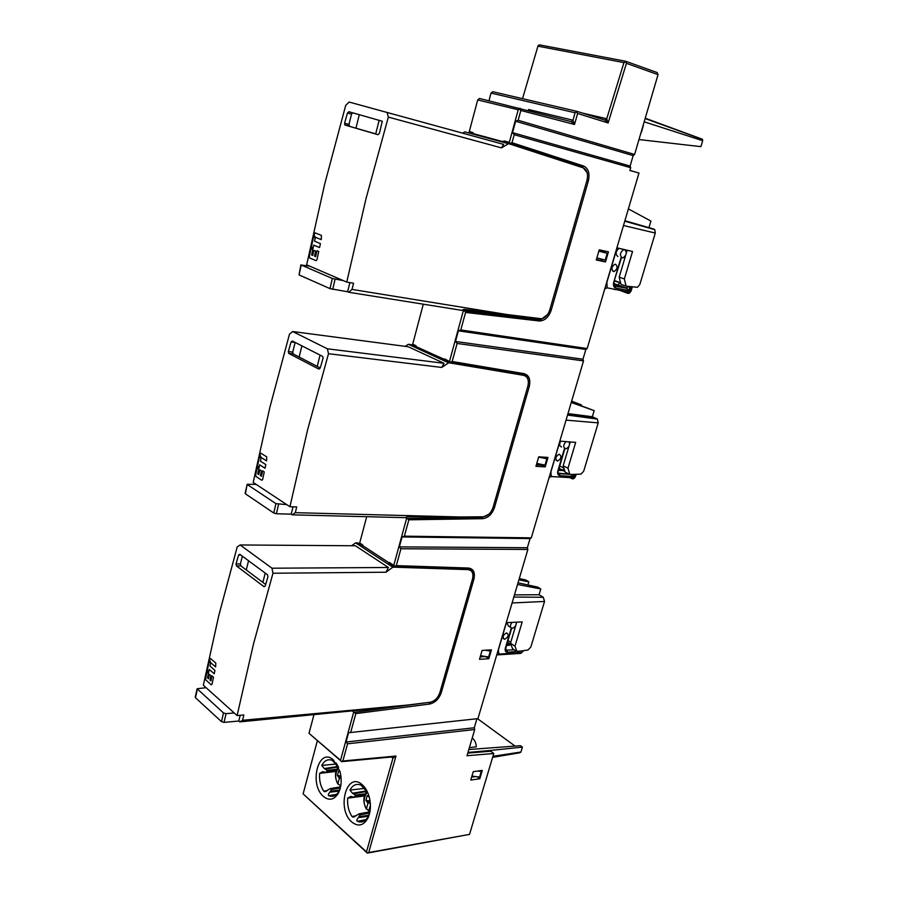 <?xml version="1.0" encoding="UTF-8"?>
<svg xmlns="http://www.w3.org/2000/svg" width="898" height="898" viewBox="0 0 898 898"><rect width="100%" height="100%" fill="white"/><g stroke="black" fill="none" stroke-linecap="round" stroke-linejoin="round"><path stroke-width="1.35" d="M625.614 255.503L619.182 277.179L620.989 284.374L626.086 286.148L624.357 278.952L632.54 251.496L616.904 247.826M626.086 286.148L637.468 287.293L639.814 284.509L655.282 233.053L654.743 229.641L653.823 229.057L624.907 220.706M628.387 208.897L650.904 221.076L648.962 227.587M625.726 221.009L625.165 221.312M614.67 280.659L620.574 282.713M627.186 250.239L626.321 253.113M619.182 277.179L624.357 278.952M567.805 414.797L568.782 415.246M568.973 446.272L563.169 465.815L565.134 472.101L569.871 474.481L567.985 468.206L575.674 442.4L559.858 441.098M569.871 474.481L580.916 474.155L583.678 471.248L598.225 422.879L597.338 419.074L592.343 416.739L567.974 413.585M571.251 402.506L594.173 410.622L571.364 402.124M592.343 416.739L594.173 410.622M571.566 401.428L581.399 404.908L571.656 401.114M581.174 405.649L581.399 404.908M559.735 466.006L563.877 468.071M570.252 441.962L569.646 444.027M563.169 465.815L567.985 468.206M513.824 597.047L543.29 597.282L544.536 601.447L530.841 647.009L527.979 650.006L517.001 651.634L514.981 646.19L522.209 621.899L506.259 622.684M543.29 597.282L539.058 594.734L514.464 594.88M517.551 584.452L540.787 588.965L537.621 587.079L518.023 582.836M539.058 594.734L540.787 588.965M518.898 579.861L528.866 581.825L525.757 579.973L519.291 578.548M527.923 584.98L528.866 581.825M508.021 640.543L510.76 642.328M516.743 622.168L516.35 623.515M515.721 625.625L510.491 643.249L512.578 648.726L517.001 651.634M510.491 643.249L514.981 646.19M614.838 289.571L612.997 288.965M613.906 284.105L616.612 284.992L613.94 284.531M615.882 284.666L626.265 288.179L629.756 290.728L629.206 286.496M615.568 264.293L614.715 264.326C611.516 266.818 611.089 269.198 613.446 271.477L614.277 271.443C617.487 268.973 617.914 266.594 615.568 264.293M619.014 248.331C615.601 251.406 615.231 254.145 617.903 256.536M620.653 283.05L619.946 282.488M614.569 280.984L619.867 282.758L617.925 284.958L613.906 283.79M614.367 285.766L626.265 288.179L628.578 286.428M617.106 247.882L606.88 282.32L607.115 287.831L604.769 288.909M619.53 290.234L627.623 293.287L629.274 292.108L607.115 287.831M622.134 257.827C619.485 255.2 619.968 252.484 623.605 249.666L624.57 249.644C627.197 252.226 626.737 254.931 623.167 257.782L622.134 257.827M558.769 469.295L561.542 470.462L558.433 470.429M560.891 469.968L564.898 471.327M570.971 474.447L574.159 476.512L574.047 474.357M559.387 454.276L559.061 454.276C555.48 456.588 554.919 458.844 557.389 461.011L557.703 461.011C561.284 458.721 561.845 456.476 559.387 454.276M560.666 441.165C559.128 444.274 559.443 446.216 561.587 446.98M564.191 469.07L562.417 470.069L559.027 468.408M549.116 477.489L551.35 476.569L550.844 471.63M569.152 441.872C570.129 445.026 569.063 447.327 565.976 448.764L565.527 448.776C562.956 447.238 563.136 444.847 566.077 441.614M507.067 643.743L509.705 645.101L506.539 645.516M509.121 644.461L511.007 644.607M521.087 651.028L521.805 650.915M506.562 632.922C502.88 635.032 502.184 637.142 504.474 639.264L504.687 639.264C508.358 637.153 509.054 635.032 506.753 632.922L506.562 632.922M506.809 622.662L508.481 626.052L510.681 627.399M510.895 644.326L507.493 642.328M496.762 654.866L498.906 654.07L498.3 649.647M516.17 622.202C516.496 625.289 515.205 627.32 512.309 628.308L512.163 628.308C509.907 627.466 509.839 625.502 511.983 622.404M340.679 786.266L341.128 782.54M340.14 772.044L338.737 770.81L337.379 775.468L340.892 776.029M337.379 775.468L339.377 778.297L337.906 783.584C334.786 778.678 335.01 773.29 338.591 767.431M340.241 785.716L337.906 783.584M210.446 658.447L215.789 663.061L215.643 666.967L210.682 662.657L209.492 659.772L210.446 658.447M207.382 669.93L209.313 660.67L210.502 663.555L209.975 666.058L214.936 670.379L214.218 673.781L209.279 669.448L208.572 672.827L207.382 669.93M205.586 678.574L207.202 670.817L208.381 673.713L207.517 677.889L208.459 678.731L209.38 674.342L210.895 675.678L209.975 680.078L210.918 680.92L211.984 675.835L213.511 677.182L212.018 684.298L211.232 684.804L205.945 680.089L205.586 678.574M260.903 453.198L266.717 456.846L266.571 460.921L261.172 457.509L259.881 454.77L260.903 453.198M257.591 465.714L259.679 455.735L260.97 458.463L260.409 461.157L265.797 464.58L265.022 468.251L259.645 464.805L258.882 468.453L257.591 465.714M255.638 475.02L257.389 466.668L258.68 469.407L257.737 473.908L258.759 474.571L259.758 469.845L261.408 470.9L260.409 475.637L261.441 476.31L262.586 470.844L264.248 471.91L262.631 479.577L261.778 480.262L256.02 476.501L255.638 475.02M315.075 232.863L321.417 235.388L321.26 239.62L315.366 237.263L313.952 234.715L315.075 232.863M311.471 246.523L313.739 235.747L315.153 238.296L314.536 241.203L320.418 243.594L319.576 247.545L313.705 245.143L312.874 249.072L311.471 246.523M309.35 256.559L311.247 247.545L312.661 250.104L311.628 254.965L312.751 255.436L313.829 250.329L315.636 251.07L314.547 256.188L315.669 256.66L316.927 250.744L318.734 251.496L316.972 259.78L316.051 260.667L309.776 258.018L309.35 256.559M369.583 811.758L368.786 810.793L370.414 805.001M369.751 812.162L370.302 809.053M369.291 797.2L367.26 795.549L365.856 800.32L370.055 800.971M365.856 800.32L367.967 803.25L366.44 808.66C363.061 803.34 363.364 797.738 367.383 791.868M368.786 810.793L366.44 808.66M391.348 757.014L392.897 758.282L392.089 756.947L395.984 756.037L368.696 852.539L367.338 853.1L469.531 834.388L493.777 753.489L490.746 751.222L467.768 753.108M536.364 464.838L541.842 465.186L542.044 464.479M480.206 656.943L485.717 656.517M471.63 777.152L475.659 776.579M596.384 259.567L601.817 260.712L602.232 259.286M604.275 252.327L604.668 251.002M528.327 110.409L528.585 109.522L572.991 120.209L575.09 112.789L491.038 93.066L488.972 100.744M317.286 741.018L303.12 793.877L366.474 851.888L392.897 758.282L395.984 756.037L342.868 760.988L347.571 743.802L346.033 742.017L348.57 732.723L477.949 718.625L527.878 549.453L527.362 547.724L399.352 546.882L402.068 536.937L530.056 538.587L527.362 547.724M351.836 822.063C358.414 827.125 363.87 825.61 368.214 817.517C370.593 811.882 371.042 805.506 369.583 798.401C368.158 792.406 365.711 787.849 362.22 784.729C346.729 770.462 336.166 809.053 351.836 822.063M333.394 759.921C318.678 746.328 308.553 784.134 323.46 796.481C329.117 800.96 334.045 799.927 338.243 793.383C341.42 787.108 342.003 779.834 340.005 771.539L333.394 759.921M575.09 112.789L576.853 111.341L492.744 91.708L491.038 93.066M367.338 853.1L303.12 793.877M582.286 113.036L606.734 118.749L623.942 62.613L537.936 46.168L538.205 45.428L539.586 44.9L625.648 61.255L626.434 63.343L658.032 74.646L657.246 72.603L625.648 61.255M623.942 62.613L625.435 62.052M576.606 112.216L577.616 113.485L608.126 122.959L605.039 120.13L606.734 118.749L608.126 122.959L626.434 63.343M522.535 98.657L537.936 46.168M605.039 120.13L576.853 111.341M577.616 113.485L574.507 124.474L571.251 121.668L572.991 120.209L574.507 124.474L520.84 110.465L518.157 120.287L634.594 154.478L658.032 74.646M256.154 484.392L247.163 484.303L245.412 493.821L273.778 513.027L276.404 513.768L291.199 514.15L292.254 514.846L295.274 512.668L296.733 506.921L289.931 506.719L253.191 482.428L269.838 407.524L289.493 334.135L292.658 331.519L408.287 346.763L444.039 363.297L441.726 367.439L448.641 362.826L450.886 363.106L444.241 360.053L445.307 360.322L444.106 359.065L450.358 362.096L452.165 361.501L457.104 343.451L455.477 341.464L458.384 330.823L460.786 329.959L587.169 348.559L638.972 173.033L629.891 170.485L630.71 167.702L630.104 166.051L633.169 155.612L634.594 154.478M630.71 167.702L514.206 134.711L512.534 132.623L515.654 121.241L518.157 120.287M630.104 166.051L512.534 132.623M473.437 133.679L504.126 141.974L503.396 141.199L504.205 140.952L509.323 142.333L510.143 143.366L512.017 142.703L514.206 134.711M520.84 110.465L519.762 109.152L518.225 109.758L509.323 142.333M504.541 142.625L504.53 141.85L510.143 143.366L582.465 166.848L579.704 166.096L582.162 167.511M574.552 165.03L579.704 166.096M460.786 329.959L465.579 312.437L464.749 311.112L462.066 310.192M605.476 261.935L608.451 251.833L599.235 249.812L596.261 259.993L605.476 261.935L601.817 260.712M530.056 538.587L531.302 537.857L583.52 360.906L582.97 359.222L455.477 341.464M458.384 330.823L585.844 349.479L582.97 359.222M585.844 349.479L587.169 348.559M493.777 753.489L466.994 755.734L474.728 729.524L474.256 727.773L346.033 742.017M476.793 719.175L474.256 727.773M348.57 732.723L477.949 718.625M474.728 729.524L347.571 743.802M350.792 732.027L355.833 713.607L353.711 712.047L340.533 760.314L341.453 761.414L342.868 760.988M352.746 711.261L353.711 712.047M354.508 710.655L239.721 721.891L242.505 720.297L407.322 705.087L354.508 710.655M363.263 546.119L357.853 542.897L355.63 542.875L351.578 545.748M240.125 544.963L355.395 545.771L388.43 567.491L271.959 568.21L240.125 544.963L237.195 546.972L218.775 615.557L203.352 685.23L206.08 687.688L197.111 688.744L223.49 712.933L226.027 713.663L234.198 712.945L206.08 687.688M313.885 714.988L309.002 733.329L340.533 760.314M309.002 733.329L341.453 761.414M392.089 756.947L341.431 761.684M368.696 852.539L469.531 834.388M479.79 778.746L482.282 770.405L473.257 771.663L470.765 780.048L479.79 778.746L477.265 776.781M367.383 852.932L366.474 851.888M359.784 543.021L362.803 545.412M360.334 543.38L359.705 542.964L366.698 516.698M414.629 345.09L412.552 344.742L416.122 346.381M412.552 344.742L423.295 304.197M412.754 344.237L414.348 344.967M473.358 133.667L469.138 132.298L473.257 133.42M469.138 132.298L469.284 131.546L472.887 132.522L473.886 134.33M571.251 121.668L479.498 98.466L477.702 99.925L469.284 131.546M528.585 109.522L528.944 110.577M520.054 108.243L519.762 109.152M477.702 99.925L518.225 109.758M576.819 165.49L562.103 160.989M352.005 289.414L353.576 283.229L346.751 282.095L306.667 264.831L324.683 184.101L345.719 105.358L349.142 102.058L503.643 144.41L501.477 147.878L508.481 143.691L510.715 144.309L582.993 167.78C587.056 169.767 588.392 173.954 586.978 180.352L549.778 309.9C548.207 314.659 545.569 317.623 541.853 318.79L464.154 309.316L461.718 310.338L348.727 292.265L352.005 289.414L517.057 316.152M508.481 143.691L464.805 131.871L462.638 133.14M501.477 147.878L388.34 117.099L366.014 198.626L346.751 282.095M387.083 112.373L388.34 117.099M375.723 133.892L379.169 120.22L375.723 133.892L345.045 125.047L377.979 134.7L379.405 133.375L382.279 121.252L348.839 111.711L347.47 113.013L351.533 114.102L352.622 112.766M345.045 125.047L344.574 123.217L347.47 113.013M349.894 282.623L347.582 291.76L348.727 292.265M464.356 310.977L538.789 319.666L536.173 318.633L537.88 318.7M576.437 165.58L575.068 165.198M473.448 133.679L503.419 142.322M466.331 568.546L468.083 569.624L395.075 567.222L388.935 563.214L390.428 563.45M405.57 517.495L406.671 518.157L393.818 565.224L394.592 566.155L396.321 565.617L400.935 548.757L399.352 546.882M393.818 565.224L389.62 562.99M295.274 512.668L460.393 516.99L407.479 516.765L405.144 517.652L292.254 514.846M450.886 363.106L523.635 375.342C527.755 376.621 529.158 380.236 527.867 386.174L493.047 507.426C491.116 512.87 487.94 515.991 483.517 516.765L460.393 516.99M441.726 367.439L328.5 353.7L307.688 429.48L289.931 506.719M444.039 363.297L327.377 348.794L328.5 353.7M292.658 331.519L327.377 348.794M320.249 367.978L317.219 366.406L320.081 355.058L317.219 366.406L293.219 353.969L288.774 353.442L318.902 369.112L320.216 368.068L323.033 358.28L322.775 356.472L292.321 340.993L291.064 342.026L295.139 342.419M288.774 353.442L288.348 351.545L291.064 342.026M413.203 345.034L408.377 344.282L405.2 346.347M408.377 344.282L448.641 362.826M247.444 484.651L275.911 503.632L286.765 504.631M293.062 506.82L291.199 514.15M410.611 344.585L416.885 347.414M445.307 360.322L447.204 360.648M416.47 346.774L445.094 359.694M444.162 360.019L416.504 346.886L444.241 360.053M449.572 361.119L463.334 310.719M444.858 358.953L449.977 361.928M583.52 360.906L457.104 343.451M402.068 536.937L404.381 536.162L531.302 537.857M404.381 536.162L408.848 519.807L406.671 518.157M545.221 466.893L548.005 457.441L538.721 456.813L535.938 466.32L545.221 466.893L541.842 465.186M527.878 549.453L400.935 548.757M389.463 562.395L393.941 565.74M488.838 658.705L491.442 649.849L482.103 650.421L479.498 659.334L488.838 658.705L485.706 656.584M468.083 569.624C472.225 570.297 473.706 573.384 472.516 578.907L439.852 692.639C437.921 697.993 434.677 701.192 430.12 702.247L407.322 705.087M197.347 689.204L195.472 697.735L221.514 721.655L223.49 712.933M221.514 721.655L224.04 722.385L238.767 721.027L239.721 721.891M271.959 568.21L272.97 573.238L253.517 643.888L237.106 715.549L234.198 712.945M265.685 584.519L262.878 582.409L265.213 573.092L262.878 582.409L240.844 565.886L236.421 565.908L264.068 586.731L265.28 585.934L267.918 576.797L267.514 574.787L239.755 554.257L238.587 555.054L240.832 555.065M236.421 565.908L236.039 563.955L238.587 555.054M355.63 542.875L392.819 567.233L385.994 572.217L272.97 573.238M388.43 567.491L385.994 572.217M395.075 567.222L392.819 567.233M389.979 563.428L363.129 545.917M468.902 569.714L467.252 568.355M469.991 570.05L469.093 568.816M242.505 720.297L243.863 714.954L237.106 715.549M240.215 715.279L238.767 721.027M246.265 569.949L248.555 560.767L246.265 569.949M240.844 565.886L240.417 563.944L236.039 563.955M242.337 556.176L240.417 563.944M522.861 374.994L523.635 375.342M524.376 375.521L521.199 373.489M309.9 266.223L301.234 265.022L332.316 278.481L343.294 280.614M301.234 265.022L299.034 274.911L300.897 264.82M299.034 274.911L329.993 288.628L332.316 278.481M329.993 288.628L347.582 291.76M299.135 357.034L301.908 345.853L299.135 357.034M293.219 353.969L292.748 352.072L288.348 351.545M295.116 342.531L292.748 352.072M629.936 170.351L633.236 171.417M598.876 251.058L603.501 252.08L603.86 250.834M601.02 260.543L601.447 259.084M541.034 465.142L541.269 464.333M488.793 650.017L490.353 651.061L488.624 656.966L480.553 655.708M490.353 651.061L485.1 650.242M543.559 457.138L546.86 458.777L545.007 465.085L536.779 463.424M546.86 458.777L538.632 457.104M603.501 252.08L607.228 253.303L605.252 260.05L596.867 257.917M607.228 253.303L598.843 251.171M701.136 138.898L702.539 139.403L702.696 140.683L700.889 146.643L638.972 139.549M641.397 132.287L643.316 125.731M489.971 751.289L490.218 750.459L467.97 752.445M468.823 749.527L520.413 745.688L522.4 747.136L490.218 750.459M522.4 747.136L520.919 752.03L519.807 752.782L492.62 757.34M477.657 718.77L515.059 746.081M472.225 737.999C474.705 739.907 476.063 742.848 476.299 746.81L469.385 747.63M471.933 776.096L479.588 777.073L481.238 771.517L477.635 771.056M480.172 770.697L481.238 771.517M355.967 128.1L359.301 114.641L355.967 128.1M349.513 126.214L348.985 124.373L344.574 123.217M351.533 114.102L348.985 124.373M515.654 121.241L633.169 155.612M369.662 813.06L360.053 814.834L359.121 814.015L369.673 812.073M360.053 814.834L358.324 817.651L368.449 816.26M365.295 820.278L357.325 821.288C356.427 820.828 356.753 819.616 358.324 817.651M358.246 821.648C362.354 822.793 365.722 821.053 368.36 816.439L369.751 812.78M366.429 790.027L366.811 791.205L365.744 790.285L360.794 785.009C356.326 783.393 352.701 785.088 349.906 790.083L352.51 793.26L355.339 795.078L365.172 793.854M364.577 795.28L354.946 796.492L355.339 795.078M354.946 796.492L353.464 797.11L350.815 796.403L347.672 798.165C347.167 805.147 348.615 811.264 352.016 816.529L353.026 817.101L359.121 814.015M369.224 811.927L368.618 810.815M337.233 764.714L337.873 766.23L332.114 760.28C327.871 758.81 324.425 760.527 321.742 765.444L324.301 768.565L327.063 770.338L326.681 771.719L325.222 772.336L322.708 771.651L319.609 773.369C319.116 780.171 320.485 786.109 323.718 791.172L324.649 791.699L330.374 788.59L331.53 789.488L329.802 792.204L339.096 791.082M336.032 794.809L328.769 795.695C327.916 795.258 328.253 794.101 329.802 792.204M329.454 795.965C333.281 797.087 336.481 795.493 339.04 791.194L340.073 788.904M340.308 788.017L331.53 789.488M330.644 788.702L340.522 787.063M340.623 786.603L340.162 785.728M336.155 770.686L326.681 771.719M327.063 770.338L336.694 769.305M630.968 286.687L629.756 290.728L615.613 287.989L615.265 286.181L626.793 288.168L613.929 283.588M574.81 474.335L574.159 476.512L559.892 475.704L559.364 473.706L569.5 474.29M521.962 650.893L507.46 652.307L506.865 650.208L514.15 649.759M655.282 233.053L623.493 225.488M624.885 220.773L653.823 229.057M598.225 422.879L566.043 420.129M567.626 414.775L596.867 418.782M544.536 601.447L512.085 602.973M617.678 289.874L618.767 290.267M614.333 285.721L615.265 286.181C614.176 286.294 613.805 285.036 614.142 282.421M621.079 257.502L613.716 282.376C613.031 285.429 613.66 287.304 615.613 287.989M631.923 286.788L630.722 290.806L629.274 292.108M613.716 282.376L621.495 257.625M628.319 293.253L627.623 293.287M630.722 290.806L631.137 290.84C629.981 292.86 629.038 293.668 628.286 293.264L619.452 290.245M560.689 469.879L560.498 470.541M558.32 473.145L569.354 474.223M558.388 473.302L559.364 473.706C558.107 473.493 557.759 472.505 558.332 470.743L557.883 470.844C557.243 473.684 557.916 475.3 559.892 475.704M557.883 470.844L564.528 448.383M560.004 441.109L551.002 471.596M551.35 476.569L573.699 477.803L575.562 476.355L576.179 474.301M575.775 474.312L575.124 476.468M573.429 478.353L572.149 478.757L573.699 477.803M569.77 477.59L572.149 478.757M509.087 645.336L509.312 644.584M508.93 644.337L508.616 645.37M505.675 649.4L506.865 650.208L505.35 648.131C504.766 650.781 505.473 652.173 507.46 652.307M505.35 648.131L511.299 628.061M506.416 622.673L498.469 649.602M498.906 654.07L521.379 652.633L523.253 651.028L520.818 653.407M505.799 649.849L506.618 650.208L505.709 649.591M497.941 654.866L520.043 653.441L521.379 652.633M339.062 776.961L340.971 776.703M339.377 778.297L341.094 778.072M337.906 784.066L337.704 783.763C334.606 777.23 334.819 771.606 338.366 766.914L338.344 766.948M367.641 801.869L370.133 801.499M367.967 803.25L370.29 802.902M366.44 809.177L366.092 808.627C362.882 801.633 363.219 795.864 367.114 791.318L367.069 791.351M366.9 791.261L366.552 791.845M504.205 140.952L504.53 141.85L577.201 165.4M587.169 172.753L582.465 166.848L583.554 165.995L512.017 142.703M465.579 312.437L539.227 320.979C544.671 320.9 548.667 317.286 551.226 310.147L588.325 181.082C590.02 173.415 588.426 168.375 583.554 165.995M354.665 712.294L428.918 702.404M359.705 542.964L362.781 544.974M412.653 344.181L415.976 345.708M473.201 133.398L472.887 132.522M273.778 513.027L275.911 503.632M276.404 513.768L278.537 504.384M462.908 309.832L535.938 318.577M539.227 320.979L538.789 319.666L541.067 319.52L547.589 314.491M549.812 309.754L551.226 310.147M588.325 181.082L586.877 180.689M450.942 362.197L523.152 374.354L524.163 373.669L452.165 361.501M408.848 519.807L482.686 518.685C488.142 517.966 492.082 514.228 494.506 507.471L529.236 386.668C530.785 379.551 529.09 375.218 524.163 373.669M395.681 566.2L467.634 568.58L466.657 567.974M472.932 576.886C473.347 571.846 471.585 569.085 467.634 568.58L468.576 568.041L396.321 565.617M355.833 713.607L429.682 704.043C435.126 702.752 439.01 698.913 441.322 692.515L473.897 579.188C475.323 572.576 473.549 568.861 468.576 568.041M429.682 704.043L429.3 702.685L433.364 701.102M439.998 692.145L441.322 692.515M224.04 722.385L226.027 713.663M473.897 579.188L472.55 578.806M407.658 518.415L482.282 517.36L481.294 516.799M528.406 382.043C528.192 377.688 526.441 375.128 523.152 374.354M529.236 386.668L527.833 386.286M493.137 507.101L494.506 507.471M482.686 518.685L482.305 517.371L488.838 514.24M407.714 518.438L482.305 517.371L481.654 516.788M332.72 289.381L335.044 279.244M645.235 118.222L702.09 139.123M702.696 140.683L644.18 121.814M492.935 756.307L520.919 752.03M357.325 821.288L366.047 819.605M368.887 815.272L359.458 816.563M356.046 815.811L352.016 816.529M347.672 798.165L364.375 795.942M353.992 793.675L366.754 791.486M366.451 790.88L352.51 793.26M364.161 788.444L349.906 790.083M364.364 787.916L365.015 787.815M365.598 788.657L364.936 788.77M327.523 790.554L323.718 791.172M319.609 773.369L335.919 771.449M325.75 768.969L338.243 767.038M338.142 766.443L324.301 768.565M335.695 764.075L321.742 765.444M335.605 763.143L336.189 763.064M336.75 763.906L336.178 763.985M328.769 795.695L336.604 794.326M339.579 790.105L330.913 791.149M654.743 229.641L624.761 221.2M597.338 419.074L567.536 415.078M632.327 286.832L631.137 290.84M614.277 271.443L612.425 270.814M623.605 249.666L621.27 248.858M564.864 471.226L559.061 468.307M564.898 448.618L558.332 470.743M570.05 477.601L572.385 478.757C573.44 479.162 574.495 478.376 575.562 476.378M557.703 461.011L556.109 460.214M511.669 628.23L505.832 647.907M504.474 639.264L503.217 638.444M337.704 783.763C334.539 777.275 334.752 771.651 338.366 766.926M366.092 808.627C362.814 801.712 363.162 795.942 367.114 791.318M359.66 543.346L360.322 543.369M473.313 133.6L473.785 134.307M247.163 484.303L245.132 493.473M416.358 346.695L416.852 347.414M535.713 318.464L463.076 309.765M464.737 311.112L538.968 319.778L541.067 319.52L539.496 318.891M197.1 688.744L195.225 697.275M288.617 353.318L293.062 353.846M702.539 139.403L645.134 118.547M344.731 124.822L349.187 125.978M368.943 815.115L368.214 817.517M358.83 813.891L369.594 811.859M354.62 816.798L353.026 817.101M354.396 797.009L364.386 795.886M339.04 791.194L338.243 793.383M330.374 788.59L340.566 786.85M326.154 791.441L324.649 791.699M326.12 772.246L335.964 771.303"/></g></svg>
